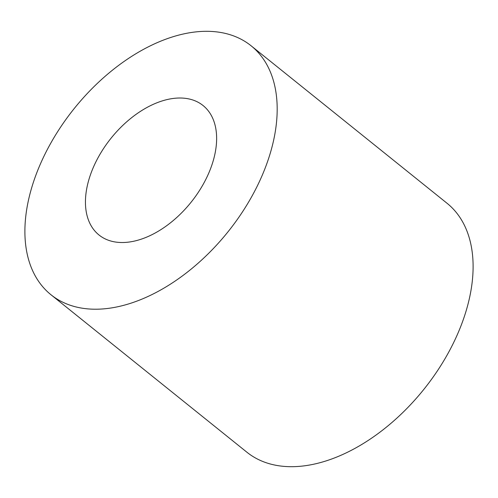 <?xml version="1.0" encoding="UTF-8"?>
<svg xmlns="http://www.w3.org/2000/svg" width="498" height="498" viewBox="0 0 498 498"><rect width="100%" height="100%" fill="white"/><g stroke="black" fill="none" stroke-linecap="round" stroke-linejoin="round"><path stroke-width="0.75" d="M125.633 242.401A83.048 51.244 128.8 0 1 99.009 235A83.048 51.244 128.8 0 1 99.096 155.824A83.048 51.244 128.8 0 1 176.441 98.131A83.048 51.244 128.8 0 1 203.066 105.532A83.048 51.244 128.8 0 1 202.979 184.708A83.048 51.244 128.8 0 1 125.633 242.401M251.092 45.779L447.017 203.246A159.709 98.548 128.8 0 1 446.849 355.504A159.709 98.548 128.8 0 1 298.109 466.458A159.709 98.548 128.8 0 1 246.908 452.221L50.983 294.754A159.709 98.548 128.8 0 1 51.151 142.496A159.709 98.548 128.8 0 1 199.891 31.542A159.709 98.548 128.8 0 1 251.092 45.779A159.709 98.548 128.8 0 1 250.93 198.036A159.709 98.548 128.8 0 1 102.183 308.984A159.709 98.548 128.8 0 1 50.983 294.754"/></g></svg>
